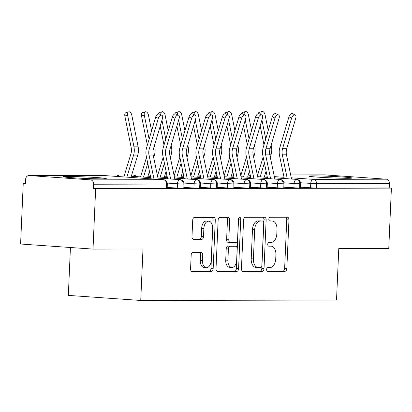 <?xml version="1.0" encoding="UTF-8"?>
<svg xmlns="http://www.w3.org/2000/svg" width="412" height="412" viewBox="0 0 412 412"><rect width="100%" height="100%" fill="white"/><g stroke="black" fill="none" stroke-linecap="round" stroke-linejoin="round"><path stroke-width="0.62" d="M266.641 269.417A1.895 1.143 94 0 0 267.656 271.307A1.895 1.143 94 0 0 267.702 271.307L285.083 271.271A2.709 1.633 94 0 0 286.834 268.562L288.961 219.915A2.709 1.633 94 0 0 287.514 217.217A2.709 1.633 94 0 0 287.442 217.217L270.066 217.253A1.895 1.143 94 0 0 268.835 219.148A1.895 1.143 94 0 0 269.85 221.038A1.895 1.143 94 0 0 269.896 221.038L272.147 221.033A8.662 5.227 94 0 1 272.373 221.043A8.662 5.227 94 0 1 277.003 229.669L276.828 233.722A8.662 5.227 94 0 1 271.214 242.385L268.964 242.39A1.895 1.143 94 0 0 267.738 244.285A1.895 1.143 94 0 0 268.753 246.17A1.895 1.143 94 0 0 268.799 246.175L271.05 246.17A8.662 5.227 94 0 1 271.276 246.175A8.662 5.227 94 0 1 275.906 254.807L275.731 258.86A8.662 5.227 94 0 1 270.118 267.522L267.867 267.527A1.895 1.143 94 0 0 266.641 269.417M67.686 176.46A21.512 0.747 -177.5 0 1 91.675 177.248A21.512 0.747 -177.5 0 1 106.291 178.597A21.512 0.747 -177.5 0 1 101.919 178.859A21.512 0.747 -177.5 0 1 77.93 178.072A21.512 0.747 -177.5 0 1 63.314 176.722A21.512 0.747 -177.5 0 1 67.686 176.46M313.46 175.898A21.512 0.747 -177.5 0 1 337.449 176.686A21.512 0.747 -177.5 0 1 352.064 178.035A21.512 0.747 -177.5 0 1 347.692 178.293A21.512 0.747 -177.5 0 1 323.703 177.505A21.512 0.747 -177.5 0 1 309.088 176.156A21.512 0.747 -177.5 0 1 313.46 175.898M192.934 252.427A2.709 1.633 94 0 0 191.178 255.136L190.581 268.784A2.709 1.633 94 0 0 192.028 271.482A2.709 1.633 94 0 0 192.1 271.482L211.402 271.436A2.709 1.633 94 0 0 213.153 268.732L215.28 220.085A2.709 1.633 94 0 0 213.833 217.387A2.709 1.633 94 0 0 213.761 217.382L194.459 217.428A2.709 1.633 94 0 0 192.708 220.137L191.987 236.622A2.709 1.633 94 0 0 193.434 239.315A2.709 1.633 94 0 0 193.506 239.321L201.767 239.3A2.709 1.633 94 0 0 203.518 236.596L203.873 228.418A7.241 4.367 94 0 1 208.755 221.187A7.241 4.367 94 0 1 212.623 228.397L211.227 260.425A7.241 4.367 94 0 1 206.345 267.661A7.241 4.367 94 0 1 202.477 260.446L202.709 255.11A2.709 1.633 94 0 0 201.262 252.412A2.709 1.633 94 0 0 201.19 252.407L192.934 252.427M391.4 188.114L95.641 188.789L93.009 249.09L142.995 248.977L140.744 300.466L336.532 300.018L338.777 248.529L388.768 248.41L391.4 188.114L389.206 187.96L389.397 183.551L316.54 183.721L316.349 188.124L389.206 187.96M241.447 268.665A2.709 1.633 94 0 0 242.895 271.364A2.709 1.633 94 0 0 242.967 271.364L262.264 271.323A2.709 1.633 94 0 0 264.02 268.614L266.142 219.967A2.709 1.633 94 0 0 264.695 217.268A2.709 1.633 94 0 0 264.628 217.268L245.325 217.309A2.709 1.633 94 0 0 243.574 220.018L241.447 268.665M236.833 271.379L217.536 271.426A2.709 1.633 94 0 1 217.464 271.42A2.709 1.633 94 0 1 216.017 268.727L218.139 220.075A2.709 1.633 94 0 1 219.895 217.371L228.155 217.351A2.709 1.633 94 0 1 228.222 217.356A2.709 1.633 94 0 1 229.669 220.049L228.809 239.779A2.709 1.633 94 0 0 230.257 242.477A2.709 1.633 94 0 0 230.329 242.477L235.808 242.467A2.709 1.633 94 0 0 237.559 239.758L238.455 219.22A1.895 1.143 94 0 1 239.733 217.325A1.895 1.143 94 0 1 240.747 219.215L238.584 268.676A2.709 1.633 94 0 1 236.833 271.379L216.99 271.266M70.431 247.509L68.34 295.389L140.744 300.466M324.471 174.889A4.135 3.296 89.9 0 1 324.661 174.879A4.135 3.296 89.9 0 1 324.852 174.884L386.286 179.189A4.135 3.296 89.9 0 1 389.397 183.551M95.641 188.789L93.447 188.634L93.637 184.231A4.135 3.296 -90.1 0 0 90.527 179.869L29.092 175.564A4.135 3.296 -90.1 0 0 28.902 175.558A4.135 3.296 -90.1 0 0 25.621 179.462L25.426 183.87L23.232 183.716L25.436 183.711M93.009 249.09L20.6 244.017L23.232 183.716M93.447 188.634L166.304 188.469L166.494 184.061L93.637 184.231M90.527 179.869L163.384 179.704A4.135 3.296 -90.1 0 1 166.494 184.061L167.339 184.015L167.143 188.418L166.304 188.469M316.349 188.124L300.487 187.192M182.964 188.428L183.16 184.025L183.999 183.973L183.809 188.382L167.184 187.501M199.629 188.392L199.82 183.989L200.659 183.937L200.469 188.341L183.845 187.46M216.29 188.356L216.48 183.948L217.325 183.896L217.134 188.305L200.51 187.424M232.955 188.315L233.146 183.912L233.985 183.86L233.795 188.263L217.17 187.383M249.615 188.279L249.806 183.87L250.65 183.824L250.455 188.227L233.836 187.347M266.276 188.238L266.471 183.834L267.311 183.783L267.12 188.191L250.496 187.311M282.941 188.202L283.132 183.798L283.976 183.747L283.78 188.15L267.161 187.269M299.601 188.166L299.797 183.757L300.636 183.706L300.446 188.114L283.822 187.233M293.895 187.939L294.091 183.531L299.797 183.757A4.135 3.296 -90.1 0 0 296.686 179.395L274.603 177.85L296.794 179.4A4.135 2.498 94 0 0 296.686 179.395A4.135 2.498 94 0 0 294.086 183.531L283.909 182.815M267.378 177.345L257.685 176.666L267.378 177.34M250.46 176.156L247.952 175.981L250.46 176.156M277.235 187.975L277.425 183.572L283.132 183.798A4.135 3.296 -90.1 0 0 280.021 179.436L257.938 177.886L280.129 179.436A4.135 2.498 94 0 0 280.021 179.436A4.135 2.498 94 0 0 277.425 183.567L267.249 182.856M250.712 177.381L241.02 176.702L250.712 177.376M233.8 176.197L231.292 176.022L233.795 176.192M260.575 188.016L260.765 183.608L266.471 183.834A4.135 3.296 -90.1 0 0 263.361 179.472L241.278 177.927L263.469 179.477A4.135 2.498 94 0 0 263.361 179.472A4.135 2.498 94 0 0 260.765 183.608L250.584 182.892M234.052 177.418L224.36 176.738L234.052 177.418M217.134 176.233L214.626 176.058L217.134 176.228M243.909 188.052L244.1 183.649L249.806 183.87A4.135 3.296 -90.1 0 0 246.695 179.514L224.612 177.963L246.803 179.514A4.135 2.498 94 0 0 246.695 179.514A4.135 2.498 94 0 0 244.1 183.644L233.923 182.933M217.387 177.459L207.694 176.779L217.387 177.454M200.474 176.274L197.966 176.094L200.469 176.269M227.249 188.093L227.439 183.685L233.146 183.912A4.135 3.296 -90.1 0 0 230.035 179.55L207.952 178.005L230.143 179.555A4.135 2.498 94 0 0 230.035 179.55A4.135 2.498 94 0 0 227.439 183.685L217.258 182.969M200.726 177.495L191.034 176.815L200.726 177.49M183.809 176.31L181.301 176.135L183.809 176.305M210.583 188.13L210.779 183.721L216.48 183.948A4.135 3.296 -90.1 0 0 213.37 179.586L191.286 178.041L213.483 179.591A4.135 2.498 94 0 0 213.37 179.586A4.135 2.498 94 0 0 210.774 183.721L200.598 183.01M184.066 177.536L174.374 176.856L184.061 177.531M167.148 176.346L164.64 176.171L167.148 176.346M135.491 175.337A4.135 2.498 94 0 0 135.383 175.327L135.275 175.321A4.135 3.296 -90.1 0 0 135.085 175.316A4.135 3.296 -90.1 0 0 134.94 175.316L132.463 176.326M193.923 188.166L194.114 183.762L199.82 183.989A4.135 3.296 -90.1 0 0 196.709 179.627L174.626 178.077L196.818 179.632A4.135 2.498 94 0 0 196.709 179.627A4.135 2.498 94 0 0 194.114 183.757L183.932 183.046M157.708 176.887L167.401 177.567L157.708 176.892M150.483 176.388L147.975 176.212L150.483 176.382M118.826 175.373A4.135 2.498 94 0 0 118.718 175.363L118.61 175.358A4.135 3.296 -90.1 0 0 118.419 175.352A4.135 3.296 -90.1 0 0 118.275 175.358L115.798 176.362M177.258 188.207L177.454 183.798L183.16 184.025A4.135 3.296 -90.1 0 0 180.049 179.663L157.961 178.118L180.157 179.668A4.135 2.498 94 0 0 180.049 179.663A4.135 2.498 94 0 0 177.448 183.798L167.272 183.083M131.315 176.243L150.74 177.608L131.315 176.248M271.276 246.175L269.082 246.021A8.662 5.227 94 0 0 268.856 246.016L271.05 246.17M268.351 246.016L268.856 246.016M272.373 221.043L270.179 220.889A8.662 5.227 94 0 0 269.953 220.878L272.147 221.033M269.448 220.883L269.953 220.878M267.249 271.153L282.889 271.117A2.709 1.633 94 0 0 284.641 268.408L286.762 219.761A2.709 1.633 94 0 0 285.794 217.217M242.421 271.209L260.07 271.168A2.709 1.633 94 0 0 261.826 268.459L263.948 219.812A2.709 1.633 94 0 0 262.974 217.273M260.631 267.543A1.895 1.143 94 0 0 261.857 265.647L263.721 222.944A1.895 1.143 94 0 0 262.712 221.059A1.895 1.143 94 0 0 262.66 221.053L260.291 221.059A8.662 5.227 94 0 0 254.678 229.721L253.406 258.911A8.662 5.227 94 0 0 258.03 267.537A8.662 5.227 94 0 0 258.262 267.548L260.631 267.543M260.564 220.909A1.895 1.143 94 0 0 260.518 220.904A1.895 1.143 94 0 0 260.466 220.904L262.66 221.053M258.03 267.537L255.837 267.388A8.662 5.227 94 0 1 251.212 258.757L252.484 229.566A8.662 5.227 94 0 1 258.097 220.909L260.466 220.904M230.184 242.467L228.135 242.323A2.709 1.633 94 0 1 228.063 242.323A2.709 1.633 94 0 1 226.615 239.624L227.476 219.895A2.709 1.633 94 0 0 226.502 217.356M234.639 271.225A2.709 1.633 94 0 0 236.39 268.521L238.553 219.06A1.895 1.143 94 0 0 238.538 218.623M227.913 260.25A7.241 4.367 94 0 0 231.786 267.465A7.241 4.367 94 0 0 236.663 260.235L237.157 248.951A2.709 1.633 94 0 0 235.71 246.252A2.709 1.633 94 0 0 235.638 246.247L230.164 246.263A2.709 1.633 94 0 0 228.408 248.966L227.913 260.25L225.719 260.101A7.241 4.367 94 0 0 229.592 267.311L231.786 267.465M233.589 246.108A2.709 1.633 94 0 0 233.516 246.098A2.709 1.633 94 0 0 233.444 246.098L235.638 246.247M225.719 260.101L226.214 248.817A2.709 1.633 94 0 1 227.965 246.108L233.444 246.098M206.345 267.661L204.151 267.506A7.241 4.367 94 0 1 200.284 260.291L200.515 254.956A2.709 1.633 94 0 0 199.542 252.412M208.755 221.187L206.561 221.033A7.241 4.367 94 0 0 201.679 228.263L203.873 228.418M192.96 239.161L199.573 239.145A2.709 1.633 94 0 0 201.324 236.442L201.679 228.263M191.554 271.323L209.208 271.287A2.709 1.633 94 0 0 210.959 268.578L213.081 219.931A2.709 1.633 94 0 0 212.113 217.387M258.159 113.722A3.445 2.024 -107.4 0 1 259.2 112.404L261.97 111.534A3.445 2.024 72.6 0 0 260.873 114.536M268.233 130.542L265.086 114.819A3.445 2.024 72.6 0 0 261.97 111.534M257.479 175.667L263.155 157.018M263.989 144.875L260.183 125.851M271.142 145.076L271.436 146.543A13.787 10.985 89.9 0 1 271.044 154.819L270.313 157.219M261.939 119.913L265.745 138.942M264.396 162.992L260.183 176.836M266.085 171.119L264.257 177.119M291.516 179.029L286.484 154.804A10.202 8.132 89.9 0 1 286.726 148.675L295.795 118.033A3.445 1.952 115 0 0 295.172 114.917A3.445 1.952 115 0 0 291.634 118.043L288.956 116.792A3.445 1.952 -65 0 1 292.494 113.666L295.172 114.917M287.288 178.736L282.318 154.814A10.202 8.132 89.9 0 1 282.56 148.686L291.634 118.043M288.956 116.792L279.882 147.434A13.787 10.985 -90.1 0 0 279.552 155.715L284.29 178.525M241.494 113.764A3.445 2.024 -107.4 0 1 242.539 112.445L245.31 111.575A3.445 2.024 72.6 0 0 244.208 114.572M251.572 130.578L248.426 114.855A3.445 2.024 72.6 0 0 245.31 111.575M240.814 175.708L246.489 157.054M247.329 144.916L243.518 125.887M254.477 145.117L254.77 146.579A13.787 10.985 89.9 0 1 254.379 154.855L253.653 157.255M245.279 119.954L249.085 138.978M247.73 163.028L243.518 176.872M249.42 171.155L247.597 177.16M224.834 113.8A3.445 2.024 -107.4 0 1 225.879 112.481L228.645 111.611A3.445 2.024 72.6 0 0 227.548 114.613M234.907 130.619L231.76 114.897A3.445 2.024 72.6 0 0 228.645 111.611M224.154 175.744L229.829 157.096M230.663 144.952L226.858 125.928M237.817 145.153L238.11 146.615A13.787 10.985 89.9 0 1 237.719 154.891L236.988 157.291M228.614 119.99L232.419 139.019M231.07 163.064L226.858 176.913M232.759 171.196L230.931 177.196M208.168 113.841A3.445 2.024 -107.4 0 1 209.214 112.517L211.984 111.652A3.445 2.024 72.6 0 0 210.882 114.649M218.247 130.655L215.1 114.933A3.445 2.024 72.6 0 0 211.984 111.652M207.488 175.78L213.164 157.132M214.003 144.993L210.197 125.964M221.156 145.189L221.445 146.657A13.787 10.985 89.9 0 1 221.053 154.933L220.327 157.333M211.953 120.026L215.759 139.055M214.405 163.106L210.192 176.949M216.094 171.232L214.271 177.237M191.508 113.877A3.445 2.024 -107.4 0 1 192.553 112.558L195.324 111.688A3.445 2.024 72.6 0 0 194.222 114.691M201.581 130.692L198.44 114.974A3.445 2.024 72.6 0 0 195.324 111.688M190.828 175.821L196.503 157.168M197.338 145.029L193.532 126M204.491 145.23L204.785 146.693A13.787 10.985 89.9 0 1 204.393 154.969L203.662 157.369M195.288 120.067L199.099 139.096M197.745 163.142L193.532 176.99M199.434 171.274L197.606 177.273M274.856 179.071L269.819 154.84A10.202 8.132 89.9 0 1 270.066 148.717L279.135 118.074A3.445 1.952 115 0 0 278.512 114.953A3.445 1.952 115 0 0 274.969 118.084L272.291 116.833A3.445 1.952 -65 0 1 275.834 113.702L278.512 114.953M270.627 178.772L265.652 154.85A10.202 8.132 89.9 0 1 265.9 148.727L274.969 118.084M272.291 116.833L263.222 147.47A13.787 10.985 -90.1 0 0 262.892 155.751L267.63 178.561M258.19 179.107L253.159 154.881A10.202 8.132 89.9 0 1 253.401 148.753L262.475 118.11A3.445 1.952 115 0 0 261.852 114.994A3.445 1.952 115 0 0 258.309 118.12L255.631 116.869A3.445 1.952 -65 0 1 259.174 113.743L261.852 114.994M253.962 178.813L248.992 154.891A10.202 8.132 89.9 0 1 249.234 148.763L258.309 118.12M255.631 116.869L246.556 147.511A13.787 10.985 -90.1 0 0 246.227 155.793L250.97 178.602M241.53 179.148L236.493 154.917A10.202 8.132 89.9 0 1 236.74 148.789L245.81 118.151A3.445 1.952 115 0 0 245.186 115.03A3.445 1.952 115 0 0 241.643 118.162L238.965 116.91A3.445 1.952 -65 0 1 242.508 113.779L245.186 115.03M237.302 178.849L232.327 154.927A10.202 8.132 89.9 0 1 232.574 148.799L241.643 118.162M238.965 116.91L229.896 147.548A13.787 10.985 -90.1 0 0 229.566 155.829L234.304 178.638M224.864 179.184L219.833 154.958A10.202 8.132 89.9 0 1 220.075 148.83L229.149 118.187A3.445 1.952 115 0 0 228.526 115.072A3.445 1.952 115 0 0 224.983 118.198L222.305 116.946A3.445 1.952 -65 0 1 225.848 113.82L228.526 115.072M220.636 178.885L215.667 154.969A10.202 8.132 89.9 0 1 215.914 148.84L224.983 118.198M222.305 116.946L213.236 147.589A13.787 10.985 -90.1 0 0 212.901 155.87L217.644 178.679M174.843 113.913A3.445 2.024 -107.4 0 1 175.888 112.594L178.659 111.724A3.445 2.024 72.6 0 0 177.557 114.727M184.921 130.733L181.774 115.01A3.445 2.024 72.6 0 0 178.659 111.724M174.163 175.857L179.838 157.209M180.677 145.065L176.872 126.041M187.831 145.266L188.124 146.734A13.787 10.985 89.9 0 1 187.733 155.01L187.002 157.41M178.628 120.103L182.434 139.132M181.079 163.183L176.866 177.026M182.768 171.31L180.945 177.309M208.204 179.22L203.168 154.994A10.202 8.132 89.9 0 1 203.415 148.866L212.484 118.229A3.445 1.952 115 0 0 211.861 115.108A3.445 1.952 115 0 0 208.317 118.234L205.639 116.982A3.445 1.952 -65 0 1 209.183 113.856L211.861 115.108M203.976 178.926L199.006 155.005A10.202 8.132 89.9 0 1 199.248 148.876L208.317 118.234M205.639 116.982L196.57 147.625A13.787 10.985 -90.1 0 0 196.241 155.906L200.979 178.715M158.182 113.954A3.445 2.024 -107.4 0 1 159.228 112.636L161.998 111.765A3.445 2.024 72.6 0 0 160.896 114.768M168.256 130.769L165.114 115.046A3.445 2.024 72.6 0 0 161.998 111.765M157.502 175.898L163.178 157.245M164.012 145.106L160.206 126.077M171.165 145.307L171.459 146.77A13.787 10.985 89.9 0 1 171.068 155.046L170.336 157.446M161.962 120.144L165.773 139.168M164.419 163.219L160.206 177.062M166.108 171.346L164.28 177.351M191.544 179.261L186.507 155.036A10.202 8.132 89.9 0 1 186.754 148.907L195.824 118.265A3.445 1.952 115 0 0 195.2 115.144A3.445 1.952 115 0 0 191.657 118.275L188.979 117.023A3.445 1.952 -65 0 1 192.522 113.892L195.2 115.144M187.311 178.963L182.341 155.041A10.202 8.132 89.9 0 1 182.588 148.917L191.657 118.275M188.979 117.023L179.91 147.666A13.787 10.985 -90.1 0 0 179.575 155.942L184.319 178.751M147.352 145.142L141.512 115.968A3.445 2.024 -107.4 0 1 142.562 112.672L145.333 111.801A3.445 2.024 72.6 0 0 144.282 115.097L149.108 139.21M151.595 130.81L148.449 115.087A3.445 2.024 72.6 0 0 145.333 111.801M140.549 176.892L146.512 157.286M154.505 145.343L154.799 146.806A13.787 10.985 89.9 0 1 154.407 155.087L153.676 157.487M147.754 163.255L143.541 177.103M149.448 171.387L147.62 177.387M174.879 179.297L169.842 155.072A10.202 8.132 89.9 0 1 170.089 148.943L179.158 118.301A3.445 1.952 115 0 0 178.535 115.185A3.445 1.952 115 0 0 174.997 118.311L172.319 117.06A3.445 1.952 -65 0 1 175.857 113.933L178.535 115.185M170.65 179.004L165.681 155.082A10.202 8.132 89.9 0 1 165.923 148.953L174.997 118.311M172.319 117.06L163.245 147.702A13.787 10.985 -90.1 0 0 162.915 155.983L167.653 178.793M123.883 176.928L130.908 153.851A10.202 8.132 -90.1 0 0 131.196 147.728L124.851 116.004A3.445 2.024 -107.4 0 1 125.902 112.708L128.673 111.843A3.445 2.024 72.6 0 0 127.622 115.133L133.967 146.857A13.787 10.985 89.9 0 1 133.576 155.133L126.881 177.139M130.954 177.428L137.742 155.123A13.787 10.985 89.9 0 0 138.133 146.847L131.788 115.123A3.445 2.024 72.6 0 0 128.673 111.843M158.218 179.338L153.182 155.108A10.202 8.132 89.9 0 1 153.429 148.984L162.498 118.342A3.445 1.952 115 0 0 161.875 115.221A3.445 1.952 115 0 0 158.332 118.352L155.654 117.101A3.445 1.952 -65 0 1 159.197 113.97L161.875 115.221M153.985 179.04L149.015 155.118A10.202 8.132 89.9 0 1 149.262 148.99L158.332 118.352M155.654 117.101L146.584 147.738A13.787 10.985 -90.1 0 0 146.25 156.019L150.993 178.829M324.852 174.884L290.671 174.966M283.554 174.982L274.011 175.002L283.554 174.976M266.894 175.018L264.895 175.023L266.894 175.012M257.67 175.038L257.346 175.043M264.617 175.939L267.12 176.115M274.346 176.619L284.038 177.299M291.263 177.804L313.429 179.359L386.286 179.189M310.56 187.898L310.751 183.495A4.135 2.498 94 0 1 313.429 179.359A4.135 3.296 89.9 0 1 316.54 183.721L300.575 182.779M102.166 175.414A4.135 2.498 94 0 0 102.058 175.399L163.492 179.704A4.135 2.498 94 0 0 163.384 179.704L101.949 175.399L29.092 175.564M28.902 175.558L101.759 175.388A4.135 4.135 0 0 1 102.058 175.399A4.135 2.498 94 0 0 101.949 175.399A4.135 3.296 -90.1 0 0 101.759 175.388A4.135 3.296 -90.1 0 0 101.568 175.399M135.085 175.316A4.135 4.135 0 0 1 135.383 175.327A4.135 2.498 94 0 0 135.275 175.321A4.135 2.498 94 0 0 133.622 176.408M118.419 175.352A4.135 4.135 0 0 1 118.718 175.363A4.135 2.498 94 0 0 118.61 175.358A4.135 2.498 94 0 0 116.957 176.444M286.762 219.761L288.961 219.915M284.641 268.408L286.834 268.562M282.889 271.117L285.083 271.271M263.948 219.812L266.142 219.967M261.826 268.459L264.02 268.614M260.07 271.168L262.264 271.323M258.097 220.909L260.291 221.059M252.484 229.566L254.678 229.721M251.212 258.757L253.406 258.911M227.476 219.895L229.669 220.049M226.615 239.624L228.809 239.779M238.553 219.06L240.747 219.215M236.39 268.521L238.584 268.676M227.965 246.108L230.164 246.263M226.214 248.817L228.408 248.966M200.515 254.956L202.709 255.11M200.284 260.291L202.477 260.446M201.324 236.442L203.518 236.596M199.573 239.145L201.767 239.3M213.081 219.931L215.28 220.085M210.959 268.578L213.153 268.732M209.208 271.287L211.402 271.436M271.436 146.543L270.71 146.543M271.044 154.819L269.814 154.819M282.318 154.814L286.484 154.804M282.56 148.686L286.726 148.675M254.77 146.579L254.044 146.579M254.379 154.855L253.153 154.861M238.11 146.615L237.384 146.62M237.719 154.891L236.488 154.897M221.445 146.657L220.719 146.657M221.053 154.933L219.828 154.933M204.785 146.693L204.058 146.698M204.393 154.969L203.162 154.974M265.652 154.85L269.819 154.84M265.9 148.727L270.066 148.717M248.992 154.891L253.159 154.881M249.234 148.763L253.401 148.753M232.327 154.927L236.493 154.917M232.574 148.799L236.74 148.789M215.667 154.969L219.833 154.958M215.914 148.84L220.075 148.83M188.124 146.734L187.393 146.734M187.733 155.01L186.502 155.01M199.006 155.005L203.168 154.994M199.248 148.876L203.415 148.866M171.459 146.77L170.733 146.77M171.068 155.046L169.842 155.051M182.341 155.041L186.507 155.036M182.588 148.917L186.754 148.907M144.282 115.097L141.512 115.968M154.799 146.806L154.073 146.811M154.407 155.087L153.176 155.087M165.681 155.082L169.842 155.072M165.923 148.953L170.089 148.943M127.622 115.133L124.851 116.004M138.133 146.847L133.967 146.857M137.742 155.123L133.576 155.133M149.015 155.118L153.182 155.108M149.262 148.99L153.429 148.984M324.661 174.879L290.671 174.956M257.67 175.033L257.346 175.033M300.636 183.706A4.135 4.135 0 0 0 296.794 179.4M250.29 175.337A4.135 4.135 0 0 0 249.106 176.058M283.976 183.747A4.135 4.135 0 0 0 280.129 179.436M232.44 176.094L233.625 175.373M267.311 183.783A4.135 4.135 0 0 0 263.469 179.477M215.775 176.135L216.964 175.414M250.65 183.824A4.135 4.135 0 0 0 246.803 179.514M199.114 176.171L200.299 175.45M233.985 183.86A4.135 4.135 0 0 0 230.143 179.555M182.449 176.212L183.639 175.486M217.325 183.896A4.135 4.135 0 0 0 213.483 179.591M165.789 176.248L166.978 175.527M200.659 183.937A4.135 4.135 0 0 0 196.818 179.632M149.123 176.29L150.313 175.564M183.999 183.973A4.135 4.135 0 0 0 180.157 179.668M167.339 184.015A4.135 4.135 0 0 0 163.492 179.704M260.518 220.904L262.712 221.059M228.063 242.323L230.257 242.477M233.516 246.098L235.71 246.252"/></g></svg>
